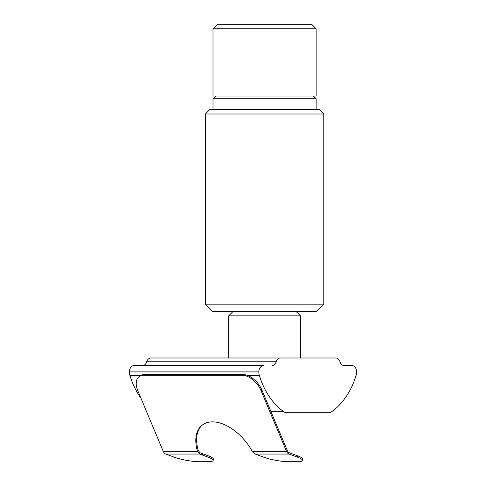 <?xml version="1.0" encoding="UTF-8"?>
<svg xmlns="http://www.w3.org/2000/svg" width="486" height="486" viewBox="0 0 486 486"><rect width="100%" height="100%" fill="white"/><g stroke="black" fill="none" stroke-linecap="round" stroke-linejoin="round"><path stroke-width="0.73" d="M233.177 311.35L228.693 315.833L300.457 315.833L300.457 357.994M316.155 28.783L212.996 28.783L212.996 96.064L316.155 96.064L316.155 28.783L311.666 24.3L217.479 24.3L212.996 28.783M150.909 357.994L335.826 357.994A6.282 4.562 -90 0 1 340.024 361.809A6.282 4.562 90 0 0 344.216 365.618L352.034 365.618A6.282 4.562 -90 0 1 356.596 371.899L356.596 371.948A8.973 6.518 -90 0 1 356.092 375.423A72.214 52.464 -90 0 1 331.64 411.727A8.973 6.518 -90 0 1 328.67 412.711L286.77 412.711A8.973 6.518 -90 0 1 283.8 411.727A72.214 52.464 -90 0 1 259.348 375.423A8.973 6.518 -90 0 1 258.844 371.948L258.844 371.899A6.282 4.562 -90 0 1 263.406 365.618L142.519 365.618A6.282 4.562 90 0 0 146.711 361.809A6.282 4.562 -90 0 1 150.909 357.994M140.916 398.149A72.214 52.464 -90 0 1 129.908 375.423A8.973 6.518 90 0 1 129.404 371.948L129.404 371.899A6.282 4.562 90 0 1 133.966 365.618L263.406 365.618M146.711 361.809L276.151 361.809A6.282 4.562 -90 0 1 280.349 357.994M276.151 361.809A6.282 4.562 -90 0 1 271.96 365.618M214.776 365.618L222.594 365.618M352.034 365.618L344.216 365.618M286.77 412.711L296.181 412.711M261.954 390.124L287.348 450.668A4.483 3.256 -90 0 0 289.328 452.758L297.468 455.759A17.939 3.189 11 0 1 302.748 459.185L302.499 460.485A17.939 3.189 11 0 1 297.475 461.7L288.234 461.7A17.939 3.189 11 0 1 263.315 457.059L257.38 454.866A80.682 14.349 -169 0 0 255.132 454.058L289.079 454.058A5.832 4.234 -90 0 1 286.503 451.336L261.11 390.799L261.954 390.124A17.939 10.674 -128.5 0 0 243.109 374.591L144.488 374.591A17.939 10.674 -128.5 0 0 139.846 376.079L139.002 376.753A17.939 10.674 51.5 0 1 143.643 375.265L242.265 375.265A17.939 10.674 51.5 0 1 261.11 390.799M289.079 454.058L297.213 457.059A17.939 3.189 11 0 1 302.499 460.485M202.486 424.898A40.368 24.021 51.5 0 0 198.318 450.668L200.038 452.758A80.621 14.337 -169 0 0 203.099 453.918L208.093 455.759A17.939 3.189 11 0 1 213.372 459.185L213.123 460.485A17.939 3.189 11 0 1 208.099 461.7L198.853 461.7A17.939 3.189 11 0 1 173.939 457.059L165.799 454.058L199.74 454.058L197.474 451.336A40.368 24.021 51.5 0 1 202.055 425.226A40.368 24.021 51.5 0 1 252.258 451.336L255.132 454.058M208.093 455.759L207.838 457.059A17.939 3.189 11 0 1 213.123 460.485M207.838 457.059L201.903 454.866A80.682 14.349 11 0 1 199.74 454.058M139.002 376.753A17.939 10.674 51.5 0 0 137.836 390.799L163.229 451.336A5.832 4.234 90 0 0 165.799 454.058M315.815 114.003L205.371 114.003L205.371 304.175L323.779 304.175L323.779 114.003L315.815 114.003M205.371 304.175L212.546 311.35L316.599 311.35L323.779 304.175M323.779 114.003L319.29 109.52L209.855 109.52L205.371 114.003M313.464 96.064L316.155 98.755L212.996 98.755L212.996 109.52M259.348 375.423L247.441 375.423M140.861 375.423L129.908 375.423M271.018 411.727L283.8 411.727M258.844 371.948L129.404 371.948M258.844 371.899L129.404 371.899M297.468 455.759L297.213 457.059M203.099 453.918L201.903 454.866M143.643 375.265L144.488 374.591M242.265 375.265L243.109 374.591M163.229 451.336L197.474 451.336M252.258 451.336L286.503 451.336M295.968 311.35L300.457 315.833M228.693 315.833L228.693 357.994M316.155 98.755L316.155 109.52M215.687 96.064L212.996 98.755"/></g></svg>
